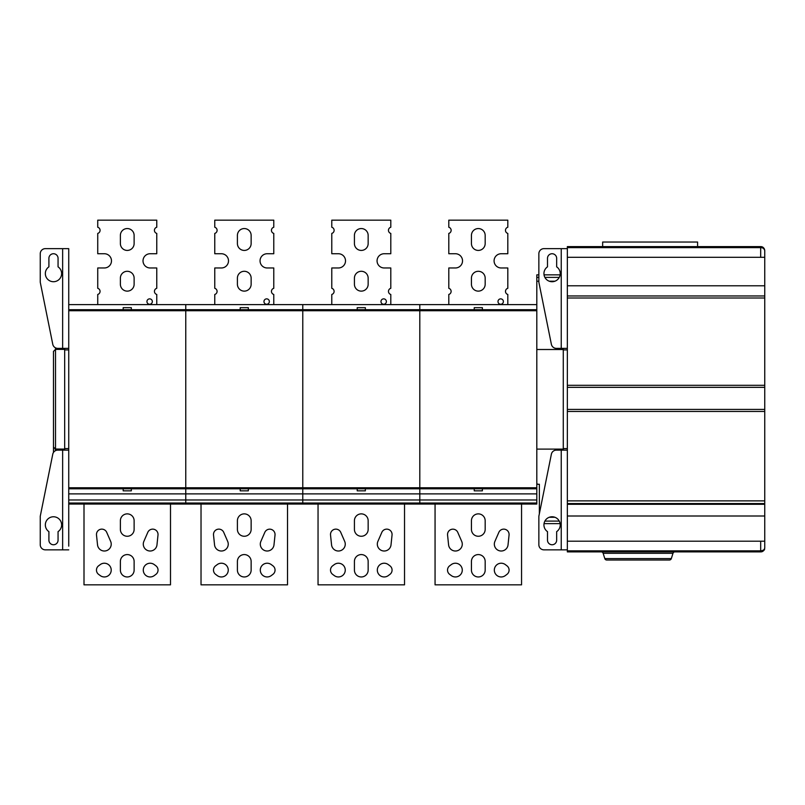 <?xml version="1.0" encoding="UTF-8"?>
<svg xmlns="http://www.w3.org/2000/svg" width="805" height="805" viewBox="0 0 805 805"><rect width="100%" height="100%" fill="white"/><g stroke="black" fill="none" stroke-linecap="round" stroke-linejoin="round"><path stroke-width="1.21" d="M567.344 246.612L760.685 246.612L697.593 246.612L697.593 242.033L602.653 242.033L602.653 246.612L567.344 246.612L567.344 551.878L760.685 551.878C762.909 551.888 764.257 550.529 764.75 547.803C764.73 549.493 763.371 550.509 760.685 550.862L760.685 541.191M760.685 257.298L760.685 246.612C763.21 246.914 764.569 248.272 764.75 250.677L764.75 547.803L764.146 549.946M763.432 550.801L762.758 551.304M762.577 551.405L760.685 551.878L760.685 550.862L567.344 550.862M760.685 246.612C762.909 246.602 764.257 247.96 764.75 250.677C764.257 248.644 762.909 247.628 760.685 247.628L567.344 247.628M764.75 257.298L567.344 257.298M764.75 285.785L567.344 285.785M764.75 295.958L567.344 295.958M764.75 298.001L567.344 298.001M764.75 385.303L567.344 385.303M764.75 387.336L567.344 387.336M764.75 409.423L567.344 409.423M764.75 411.456L567.344 411.456M764.75 500.871L567.344 500.871M764.75 503.578L567.344 503.578M764.75 504.302L567.344 504.302M764.75 516.005L567.344 516.005M764.75 541.191L567.344 541.191M602.653 246.612L697.593 246.612M672.98 553.307L603.146 553.307L604.807 558.59L671.33 558.59L672.98 553.307A2.033 2.033 0 0 1 674.922 551.878M603.146 553.307A2.033 2.033 0 0 0 601.204 551.878M604.807 558.59A2.033 2.033 0 0 0 606.749 560.018L669.388 560.018L606.749 560.018M671.33 558.59A2.033 2.033 0 0 1 669.388 560.018M567.344 248.644L543.938 248.644A5.092 5.092 0 0 0 538.857 253.736L538.857 282.223L551.375 344.288A5.092 5.092 0 0 0 556.356 348.364L567.344 348.364M547.501 266.847L547.501 258.314A4.578 4.578 0 0 1 552.079 253.736A4.578 4.578 0 0 1 556.658 258.314L556.658 266.847A8.141 8.141 0 0 1 558.811 278.158A8.141 8.141 0 0 1 547.501 280.311A8.141 8.141 0 0 1 547.501 266.847M563.279 348.364L563.279 450.126M567.344 450.126L556.356 450.126A5.092 5.092 0 0 0 551.375 454.201L538.857 516.267L538.857 544.754A5.092 5.092 0 0 0 543.938 549.845L567.344 549.845M547.501 540.175A4.578 4.578 0 0 0 552.079 544.754A4.578 4.578 0 0 0 556.658 540.175L556.658 531.642A8.141 8.141 0 0 0 556.658 518.179A8.141 8.141 0 0 0 545.347 520.332A8.141 8.141 0 0 0 547.501 531.642L547.501 540.175M539.36 484.268L537.831 484.268L539.36 484.268L539.36 513.741M537.831 484.268A1.016 1.016 0 0 1 536.814 483.252L537.287 484.107M538.857 274.847L536.814 274.847L536.814 310.72L419.797 310.72L419.797 309.704L419.797 310.72L302.781 310.72L302.781 309.704L302.781 310.72L185.764 310.72L185.764 309.704L185.764 310.72L68.737 310.72L68.737 309.704L536.814 309.704M536.814 281.207L538.857 281.207M549.252 281.207L554.917 281.207M536.814 349.511L563.279 349.511M536.814 449.099L563.279 449.099M549.252 517.283L554.917 517.283M68.737 305.991L68.737 309.704L68.737 304.612L185.764 304.612L185.764 309.704L185.764 304.612L302.781 304.612L302.781 309.704L302.781 304.612L419.797 304.612L419.797 309.704L419.797 304.612L536.814 304.612M68.737 546.132L68.737 450.126L68.737 487.77L185.764 487.77L185.764 488.786L185.764 487.77L302.781 487.77L302.781 488.786L302.781 487.77L419.797 487.77L419.797 310.72L419.797 499.986L419.797 487.77L536.814 487.77L536.814 310.72M536.814 503.034L536.814 499.986L419.797 499.986L419.797 503.034L302.781 503.034L302.781 504.051L419.797 504.051L419.797 503.034L419.797 504.051L536.814 504.051L536.814 503.034L419.797 503.034L419.797 499.986L302.781 499.986L302.781 493.878L302.781 499.986L185.764 499.986L185.764 493.878L185.764 499.986L68.737 499.986L68.737 492.499M536.814 499.986L536.814 487.77M536.814 493.878L302.781 493.878L302.781 488.786L302.781 493.878L185.764 493.878L185.764 488.786L185.764 493.878L68.737 493.878M536.814 488.786L68.737 488.786L68.737 487.77M482.376 309.704L482.376 307.661L474.236 307.661L474.236 309.704M474.236 488.786L474.236 490.829L482.376 490.829L482.376 488.786M521.549 504.051L521.549 584.843L435.062 584.843L435.062 504.051M471.438 529.388A6.873 6.873 0 0 0 478.311 536.261A6.873 6.873 0 0 0 485.174 529.388L485.174 520.744A6.873 6.873 0 0 0 478.311 513.872A6.873 6.873 0 0 0 471.438 520.744L471.438 529.388A6.873 6.873 0 0 0 478.311 536.261A6.873 6.873 0 0 0 485.174 529.388M471.438 561.447L471.438 570.091A6.873 6.873 0 0 0 478.311 576.964A6.873 6.873 0 0 0 485.174 570.091L485.174 561.447A6.873 6.873 0 0 0 478.311 554.575A6.873 6.873 0 0 0 471.438 561.447A6.873 6.873 0 0 1 478.311 554.575A6.873 6.873 0 0 1 485.174 561.447M505.329 564.597A6.873 6.873 0 0 0 494.33 570.091A6.873 6.873 0 0 0 505.329 575.585L506.949 574.367A5.343 5.343 0 0 0 506.949 565.814L505.329 564.597A6.873 6.873 0 0 0 494.33 570.091A6.873 6.873 0 0 0 505.329 575.585M451.293 575.585A6.873 6.873 0 0 0 462.281 570.091A6.873 6.873 0 0 0 451.293 564.597L449.663 565.814A5.343 5.343 0 0 0 449.663 574.367L451.293 575.585A6.873 6.873 0 0 0 462.281 570.091A6.873 6.873 0 0 0 451.293 564.597M494.904 541.403A6.873 6.873 0 0 0 500.851 551.002A6.873 6.873 0 0 0 508.036 544.854L509.062 535.033A5.343 5.343 0 0 0 498.848 532.346L494.904 541.403A6.873 6.873 0 0 0 500.851 551.002A6.873 6.873 0 0 0 508.036 544.854M448.586 544.854A6.873 6.873 0 0 0 455.771 551.002A6.873 6.873 0 0 0 461.708 541.403L457.763 532.346A5.343 5.343 0 0 0 447.56 535.033L448.586 544.854A6.873 6.873 0 0 0 455.771 551.002A6.873 6.873 0 0 0 462.281 544.14M485.174 520.744A6.873 6.873 0 0 0 478.311 513.872A6.873 6.873 0 0 0 471.438 520.744M471.438 570.091A6.873 6.873 0 0 0 478.311 576.964A6.873 6.873 0 0 0 485.174 570.091M506.949 574.367A5.343 5.343 0 0 0 506.949 565.814M509.062 535.033A5.343 5.343 0 0 0 503.749 529.137M448.798 304.612L448.798 294.469A3.21 3.21 0 0 0 448.798 288.301L448.798 267.974L455.409 267.974A7.124 7.124 0 0 0 462.533 260.86A7.124 7.124 0 0 0 455.409 253.736L448.798 253.736L448.798 233.42A3.21 3.21 0 0 0 448.798 227.241L448.798 220.157L507.814 220.157L507.814 227.241A3.21 3.21 0 0 0 507.814 233.42L507.814 253.736L501.203 253.736A7.124 7.124 0 0 0 494.079 260.86A7.124 7.124 0 0 0 501.203 267.974L507.814 267.974L507.814 288.301A3.21 3.21 0 0 0 507.814 294.469L507.814 304.612M471.438 284.256A6.873 6.873 0 0 0 478.311 291.128A6.873 6.873 0 0 0 485.174 284.256L485.174 278.158A6.873 6.873 0 0 0 478.311 271.285A6.873 6.873 0 0 0 471.438 278.158L471.438 284.256M503.387 301.563A2.697 2.697 0 0 0 500.69 298.866A2.697 2.697 0 0 0 497.993 301.563A2.697 2.697 0 0 0 500.69 304.26A2.697 2.697 0 0 0 503.387 301.563M485.174 235.422L485.174 243.553A6.873 6.873 0 0 1 478.311 250.425A6.873 6.873 0 0 1 471.438 243.553L471.438 235.422A6.873 6.873 0 0 1 478.311 228.55A6.873 6.873 0 0 1 485.174 235.422M302.781 487.77L302.781 310.72L302.781 487.77M68.737 503.034L68.737 504.051L302.781 504.051L302.781 499.986L302.781 503.034L185.764 503.034L185.764 499.986L185.764 504.051L185.764 503.034L68.737 503.034L68.737 499.986M365.359 309.704L365.359 307.661L357.219 307.661L357.219 309.704M357.219 488.786L357.219 490.829L365.359 490.829L365.359 488.786M404.533 504.051L404.533 584.843L318.045 584.843L318.045 504.051M354.421 529.388A6.873 6.873 0 0 0 361.284 536.261A6.873 6.873 0 0 0 368.157 529.388L368.157 520.744A6.873 6.873 0 0 0 361.284 513.872A6.873 6.873 0 0 0 354.421 520.744L354.421 529.388A6.873 6.873 0 0 0 361.284 536.261A6.873 6.873 0 0 0 368.157 529.388M354.421 561.447L354.421 570.091A6.873 6.873 0 0 0 361.284 576.964A6.873 6.873 0 0 0 368.157 570.091L368.157 561.447A6.873 6.873 0 0 0 361.284 554.575A6.873 6.873 0 0 0 354.421 561.447A6.873 6.873 0 0 1 361.284 554.575A6.873 6.873 0 0 1 368.157 561.447M388.302 564.597A6.873 6.873 0 0 0 377.314 570.091A6.873 6.873 0 0 0 388.302 575.585L389.932 574.367A5.343 5.343 0 0 0 389.932 565.814L388.302 564.597A6.873 6.873 0 0 0 377.314 570.091A6.873 6.873 0 0 0 388.302 575.585M334.276 575.585A6.873 6.873 0 0 0 345.265 570.091A6.873 6.873 0 0 0 334.276 564.597L332.646 565.814A5.343 5.343 0 0 0 332.646 574.367L334.276 575.585A6.873 6.873 0 0 0 345.265 570.091A6.873 6.873 0 0 0 334.276 564.597M377.887 541.403A6.873 6.873 0 0 0 383.824 551.002A6.873 6.873 0 0 0 391.019 544.854L392.045 535.033A5.343 5.343 0 0 0 381.832 532.346L377.887 541.403A6.873 6.873 0 0 0 383.824 551.002A6.873 6.873 0 0 0 391.019 544.854M331.559 544.854A6.873 6.873 0 0 0 338.754 551.002A6.873 6.873 0 0 0 344.691 541.403L340.746 532.346A5.343 5.343 0 0 0 330.533 535.033L331.559 544.854A6.873 6.873 0 0 0 338.754 551.002A6.873 6.873 0 0 0 345.265 544.14M368.157 520.744A6.873 6.873 0 0 0 361.284 513.872A6.873 6.873 0 0 0 354.421 520.744M354.421 570.091A6.873 6.873 0 0 0 361.284 576.964A6.873 6.873 0 0 0 368.157 570.091M389.932 574.367A5.343 5.343 0 0 0 389.932 565.814M392.045 535.033A5.343 5.343 0 0 0 386.732 529.137M340.746 532.346A5.343 5.343 0 0 0 335.846 529.137M331.781 304.612L331.781 294.469A3.21 3.21 0 0 0 331.781 288.301L331.781 267.974L338.392 267.974A7.124 7.124 0 0 0 345.516 260.86A7.124 7.124 0 0 0 338.392 253.736L331.781 253.736L331.781 233.42A3.21 3.21 0 0 0 331.781 227.241L331.781 220.157L390.797 220.157L390.797 227.241A3.21 3.21 0 0 0 390.797 233.42L390.797 253.736L384.186 253.736A7.124 7.124 0 0 0 377.062 260.86A7.124 7.124 0 0 0 384.186 267.974L390.797 267.974L390.797 288.301A3.21 3.21 0 0 0 390.797 294.469L390.797 304.612M354.421 284.256A6.873 6.873 0 0 0 361.284 291.128A6.873 6.873 0 0 0 368.157 284.256L368.157 278.158A6.873 6.873 0 0 0 361.284 271.285A6.873 6.873 0 0 0 354.421 278.158L354.421 284.256M386.37 301.563A2.697 2.697 0 0 0 383.673 298.866A2.697 2.697 0 0 0 380.976 301.563A2.697 2.697 0 0 0 383.673 304.26A2.697 2.697 0 0 0 386.37 301.563M368.157 235.422L368.157 243.553A6.873 6.873 0 0 1 361.284 250.425A6.873 6.873 0 0 1 354.421 243.553L354.421 235.422A6.873 6.873 0 0 1 361.284 228.55A6.873 6.873 0 0 1 368.157 235.422M185.764 487.77L185.764 310.72L185.764 487.77M248.343 309.704L248.343 307.661L240.202 307.661L240.202 309.704M240.202 488.786L240.202 490.829L248.343 490.829L248.343 488.786M287.516 504.051L287.516 584.843L201.029 584.843L201.029 504.051M237.405 529.388A6.873 6.873 0 0 0 244.267 536.261A6.873 6.873 0 0 0 251.14 529.388L251.14 520.744A6.873 6.873 0 0 0 244.267 513.872A6.873 6.873 0 0 0 237.405 520.744L237.405 529.388A6.873 6.873 0 0 0 244.267 536.261A6.873 6.873 0 0 0 251.14 529.388M237.405 561.447L237.405 570.091A6.873 6.873 0 0 0 244.267 576.964A6.873 6.873 0 0 0 251.14 570.091L251.14 561.447A6.873 6.873 0 0 0 244.267 554.575A6.873 6.873 0 0 0 237.405 561.447A6.873 6.873 0 0 1 244.267 554.575A6.873 6.873 0 0 1 251.14 561.447M271.285 564.597A6.873 6.873 0 0 0 260.297 570.091A6.873 6.873 0 0 0 271.285 575.585L272.915 574.367A5.343 5.343 0 0 0 272.915 565.814L271.285 564.597A6.873 6.873 0 0 0 260.297 570.091M217.249 575.585A6.873 6.873 0 0 0 228.248 570.091A6.873 6.873 0 0 0 217.249 564.597L215.629 565.814A5.343 5.343 0 0 0 215.629 574.367L217.249 575.585A6.873 6.873 0 0 0 228.248 570.091A6.873 6.873 0 0 0 217.249 564.597M260.87 541.403A6.873 6.873 0 0 0 266.807 551.002A6.873 6.873 0 0 0 273.992 544.854L275.018 535.033A5.343 5.343 0 0 0 264.815 532.346L260.87 541.403A6.873 6.873 0 0 0 266.807 551.002A6.873 6.873 0 0 0 273.992 544.854M214.543 544.854A6.873 6.873 0 0 0 221.727 551.002A6.873 6.873 0 0 0 227.674 541.403L223.73 532.346A5.343 5.343 0 0 0 213.516 535.033L214.543 544.854A6.873 6.873 0 0 0 221.727 551.002A6.873 6.873 0 0 0 228.248 544.14M251.14 520.744A6.873 6.873 0 0 0 244.267 513.872A6.873 6.873 0 0 0 237.405 520.744M237.405 570.091A6.873 6.873 0 0 0 244.267 576.964A6.873 6.873 0 0 0 251.14 570.091M272.915 574.367A5.343 5.343 0 0 0 272.915 565.814M215.629 565.814A5.343 5.343 0 0 0 215.629 574.367M275.018 535.033A5.343 5.343 0 0 0 264.815 532.346M223.73 532.346A5.343 5.343 0 0 0 218.829 529.137M214.764 304.612L214.764 294.469A3.21 3.21 0 0 0 214.764 288.301L214.764 267.974L221.375 267.974A7.124 7.124 0 0 0 228.499 260.86A7.124 7.124 0 0 0 221.375 253.736L214.764 253.736L214.764 233.42A3.21 3.21 0 0 0 214.764 227.241L214.764 220.157L273.781 220.157L273.781 227.241A3.21 3.21 0 0 0 273.781 233.42L273.781 253.736L267.169 253.736A7.124 7.124 0 0 0 260.045 260.86A7.124 7.124 0 0 0 267.169 267.974L273.781 267.974L273.781 288.301A3.21 3.21 0 0 0 273.781 294.469L273.781 304.612M237.405 284.256A6.873 6.873 0 0 0 244.267 291.128A6.873 6.873 0 0 0 251.14 284.256L251.14 278.158A6.873 6.873 0 0 0 244.267 271.285A6.873 6.873 0 0 0 237.405 278.158L237.405 284.256M269.353 301.563A2.697 2.697 0 0 0 266.656 298.866A2.697 2.697 0 0 0 263.959 301.563A2.697 2.697 0 0 0 266.656 304.26A2.697 2.697 0 0 0 269.353 301.563M251.14 235.422L251.14 243.553A6.873 6.873 0 0 1 244.267 250.425A6.873 6.873 0 0 1 237.405 243.553L237.405 235.422A6.873 6.873 0 0 1 244.267 228.55A6.873 6.873 0 0 1 251.14 235.422M68.737 549.845L45.342 549.845A5.092 5.092 0 0 1 40.25 544.754L40.25 516.267L52.768 454.201A5.092 5.092 0 0 1 57.759 450.126L68.737 450.126L68.737 310.72M131.326 309.704L131.326 307.661L123.185 307.661L123.185 309.704M123.185 488.786L123.185 490.829L131.326 490.829L131.326 488.786M170.499 504.051L170.499 584.843L84.002 584.843L84.002 504.051M120.378 529.388A6.873 6.873 0 0 0 127.25 536.261A6.873 6.873 0 0 0 134.123 529.388L134.123 520.744A6.873 6.873 0 0 0 127.25 513.872A6.873 6.873 0 0 0 120.378 520.744L120.378 529.388A6.873 6.873 0 0 0 127.25 536.261A6.873 6.873 0 0 0 134.123 529.388M120.378 561.447L120.378 570.091A6.873 6.873 0 0 0 127.25 576.964A6.873 6.873 0 0 0 134.123 570.091L134.123 561.447A6.873 6.873 0 0 0 127.25 554.575A6.873 6.873 0 0 0 120.378 561.447A6.873 6.873 0 0 1 127.25 554.575A6.873 6.873 0 0 1 134.123 561.447M154.268 564.597A6.873 6.873 0 0 0 143.28 570.091A6.873 6.873 0 0 0 154.268 575.585L155.898 574.367A5.343 5.343 0 0 0 155.898 565.814L154.268 564.597A6.873 6.873 0 0 0 143.28 570.091M100.233 575.585A6.873 6.873 0 0 0 111.221 570.091A6.873 6.873 0 0 0 100.233 564.597L98.602 565.814A5.343 5.343 0 0 0 98.602 574.367L100.233 575.585A6.873 6.873 0 0 0 111.221 570.091A6.873 6.873 0 0 0 100.233 564.597M143.854 541.403A6.873 6.873 0 0 0 149.79 551.002A6.873 6.873 0 0 0 156.975 544.854L158.001 535.033A5.343 5.343 0 0 0 147.788 532.346L143.854 541.403A6.873 6.873 0 0 0 149.79 551.002A6.873 6.873 0 0 0 156.975 544.854M97.526 544.854A6.873 6.873 0 0 0 104.71 551.002A6.873 6.873 0 0 0 110.657 541.403L106.713 532.346A5.343 5.343 0 0 0 96.499 535.033L97.526 544.854A6.873 6.873 0 0 0 104.71 551.002A6.873 6.873 0 0 0 111.221 544.14M134.123 520.744A6.873 6.873 0 0 0 127.25 513.872A6.873 6.873 0 0 0 120.378 520.744M120.378 570.091A6.873 6.873 0 0 0 127.25 576.964A6.873 6.873 0 0 0 134.123 570.091M155.898 574.367A5.343 5.343 0 0 0 155.898 565.814M98.602 565.814A5.343 5.343 0 0 0 98.602 574.367M158.001 535.033A5.343 5.343 0 0 0 147.788 532.346M106.713 532.346A5.343 5.343 0 0 0 101.812 529.137M97.737 304.612L97.737 294.469A3.21 3.21 0 0 0 97.737 288.301L97.737 267.974L104.358 267.974A7.124 7.124 0 0 0 111.482 260.86A7.124 7.124 0 0 0 104.358 253.736L97.737 253.736L97.737 233.42A3.21 3.21 0 0 0 97.737 227.241L97.737 220.157L156.764 220.157L156.764 227.241A3.21 3.21 0 0 0 156.764 233.42L156.764 253.736L150.143 253.736A7.124 7.124 0 0 0 143.018 260.86A7.124 7.124 0 0 0 150.143 267.974L156.764 267.974L156.764 288.301A3.21 3.21 0 0 0 156.764 294.469L156.764 304.612M120.378 284.256A6.873 6.873 0 0 0 127.25 291.128A6.873 6.873 0 0 0 134.123 284.256L134.123 278.158A6.873 6.873 0 0 0 127.25 271.285A6.873 6.873 0 0 0 120.378 278.158L120.378 284.256M152.336 301.563A2.697 2.697 0 0 0 149.639 298.866A2.697 2.697 0 0 0 146.943 301.563A2.697 2.697 0 0 0 149.639 304.26A2.697 2.697 0 0 0 152.336 301.563M134.123 235.422L134.123 243.553A6.873 6.873 0 0 1 127.25 250.425A6.873 6.873 0 0 1 120.378 243.553L120.378 235.422A6.873 6.873 0 0 1 127.25 228.55A6.873 6.873 0 0 1 134.123 235.422M68.737 248.644L68.737 348.364L57.759 348.364A5.092 5.092 0 0 1 52.768 344.288L40.25 282.223L40.25 253.736A5.092 5.092 0 0 1 45.342 248.644L68.737 248.644L68.737 252.357M48.904 266.847L48.904 258.314A4.578 4.578 0 0 1 53.482 253.736A4.578 4.578 0 0 1 58.061 258.314L58.061 266.847A8.141 8.141 0 0 1 60.204 278.158A8.141 8.141 0 0 1 48.904 280.311A8.141 8.141 0 0 1 48.904 266.847M64.672 348.364L64.672 450.126M48.904 540.175A4.578 4.578 0 0 0 53.482 544.754A4.578 4.578 0 0 0 58.061 540.175L58.061 531.642A8.141 8.141 0 0 0 58.061 518.179A8.141 8.141 0 0 0 46.75 520.332A8.141 8.141 0 0 0 48.904 531.642L48.904 540.175M55.515 347.841L55.515 349.38L64.672 349.38M53.482 351.332L53.482 452.46L53.482 351.423L55.515 349.38L55.515 449.099L53.482 447.067M54.982 449.029L64.672 449.099M561.236 348.364L561.236 248.644M567.344 349.893L563.279 349.893M563.279 448.596L567.344 448.596M561.236 549.845L561.236 450.126M559.274 277.393L544.894 277.393M538.857 277.393L536.814 277.393M544.894 521.097L559.274 521.097M62.639 348.364L62.639 248.644M68.737 349.893L64.672 349.893M64.672 448.596L68.737 448.596M62.639 549.845L62.639 450.126M55.515 449.099L55.515 450.639M761.138 551.848C762.888 551.938 765.193 549.121 764.509 549.191M560.119 274.847L544.039 274.847M560.119 523.642L544.039 523.642"/></g></svg>
